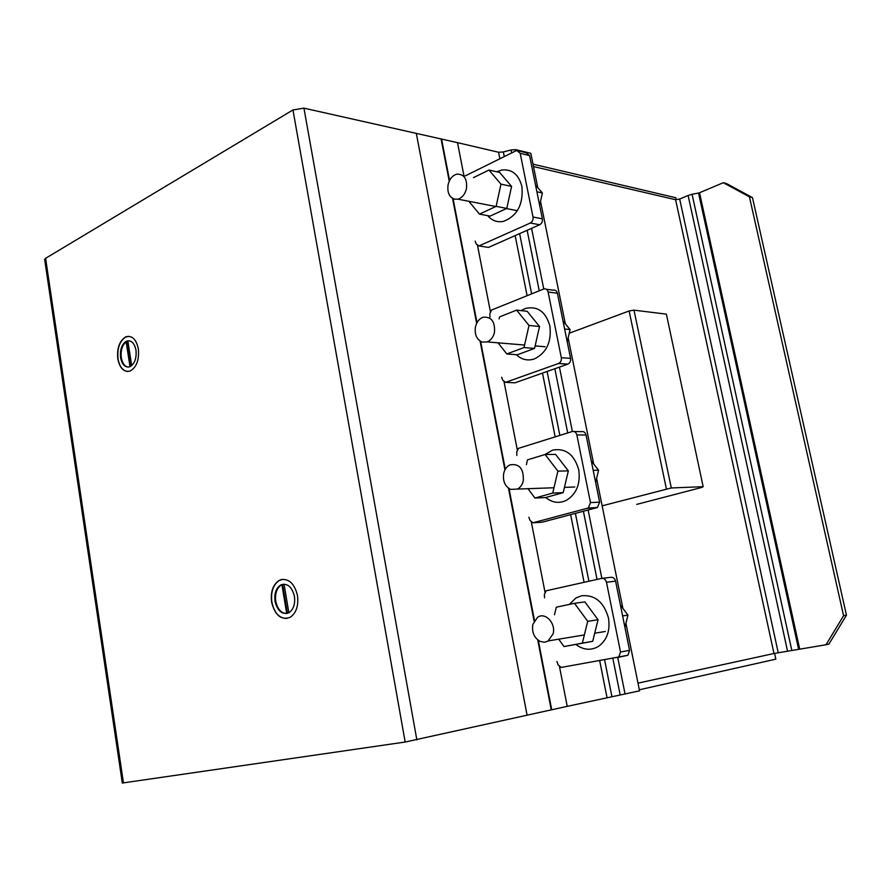 <?xml version="1.0" encoding="UTF-8"?>
<svg xmlns="http://www.w3.org/2000/svg" width="891" height="891" viewBox="0 0 891 891"><rect width="100%" height="100%" fill="white"/><g stroke="black" fill="none" stroke-linecap="round" stroke-linejoin="round"><path stroke-width="1.34" d="M516.869 455.435L516.702 452.038L518.451 448.362L572.189 431.534C574.506 431.099 576.065 432.235 576.856 434.942L590.466 502.613L588.283 508.004L532.952 522.794L530 520.422L528.886 517.259M574.172 431.556L581.411 431.645C583.728 431.211 585.276 432.335 586.055 435.02L599.621 502.145L597.449 507.502L542.251 522.193L532.952 522.794M534.968 498.047L545.47 497.579L563.19 492.645L568.347 470.882L555.594 454.41L545.114 454.488L557.9 471.116L552.732 493.068L534.968 498.047L527.951 488.691M568.347 470.882L557.9 471.116M563.19 492.645L552.732 493.068M526.403 464.645L527.505 459.845L545.114 454.488M503.727 473.288C504.718 469.29 506.756 466.494 509.83 464.902C519.319 463.298 523.819 468.599 523.318 480.806C522.338 484.726 520.355 487.477 517.393 489.07L510.632 489.393C504.907 486.33 502.613 480.973 503.727 473.288M545.036 454.51L552.554 450.133C565.484 447.805 574.205 454.343 578.727 469.78C580.631 483.902 576.466 494.115 566.219 500.43C558.991 503.738 552.164 502.758 545.749 497.501M595.633 482.421L598.585 470.214L593.194 470.337M598.585 470.214L591.301 460.97M774.602 653.393L775.849 659.162L639.348 689.768M676.202 199.617L675.801 197.735L533.018 164.167M625.894 623.288L639.56 690.837L567.222 706.351L559.348 665.889L567.222 706.351L405.171 742.036L122.312 783.033M545.136 592.871L531.225 521.402L545.136 592.871M517.426 450.512L503.916 381.114L517.426 450.512M490.518 312.262L477.398 244.836L490.518 312.262M499.851 158.62L498.581 152.261L457.506 142.649L463.933 175.627L457.506 142.649L303.931 108.145L292.95 109.961L45.597 258.323L44.75 260.072M606.983 697.441L599.676 660.665M584.095 582.313L570.641 514.675M555.171 436.857L542.496 373.095M527.104 295.689L515.154 235.603M611.894 696.484L604.577 659.797M588.918 581.244L575.397 513.416M559.849 435.398L547.096 371.469M531.626 293.863L519.62 233.631M504.239 156.448L503.337 151.96L498.581 152.261M620.192 695.036L612.841 658.338M597.037 579.428L583.405 511.3M567.712 432.937L554.848 368.729M539.244 290.789L527.138 230.301M511.623 152.806L511.044 149.955L503.337 151.96M625.081 694.1L617.73 657.48M601.848 578.359L588.138 510.053M572.367 431.478L559.437 367.103M543.755 288.974L531.582 228.33M515.989 150.646L515.789 149.655L511.044 149.955M622.887 608.386L596.602 478.445M593.673 463.977L568.157 337.834M565.317 323.789L540.525 201.277M537.774 187.633L530.824 153.319L515.789 149.655M828.942 644.093L846.45 615.18L843.577 615.737L826.035 644.739L828.942 644.093M638.001 683.13L773.978 653.504L826.035 644.739M773.978 653.504L675.612 199.718L533.509 166.572M778.222 652.724L679.666 199.038L675.612 199.718M787.555 651.198L688.108 195.474L679.666 199.038M791.821 650.463L692.073 194.294L688.108 195.474M798.614 649.238L698.533 193.035L692.073 194.294M799.684 649.049L699.524 192.746L698.533 193.035M843.577 615.737L749.431 196.844L752.472 197.613L726.41 183.501L723.336 182.7L749.431 196.844M723.336 182.7L699.524 192.746M846.45 615.18L752.472 197.613M544.546 597.805L544.379 594.353L546.194 590.778L601.67 578.393C604.065 578.159 605.668 579.44 606.481 582.257L620.515 652.023L618.833 656.99L561.13 667.448L558.078 664.786L556.931 661.478M602.327 578.315L610.792 577.323C613.175 577.078 614.779 578.359 615.592 581.144L629.569 650.341L627.888 655.264L617.641 657.491M564.003 646.565L592.704 641.331L598.039 619.724L584.875 601.904L574.495 603.318L587.704 621.317L582.358 643.113L564.003 646.565L558.713 639.181M598.039 619.724L587.704 621.317M592.704 641.331L582.358 643.113M554.48 614.79L556.307 607.183L574.495 603.318M532.851 624.391L537.641 617.218C545.259 611.794 556.084 623.288 553.099 633.846L547.92 641.208L544.334 642.255L539.991 641.353C534.065 637.722 531.693 632.075 532.851 624.391M569.304 604.421L575.965 597.95L581.433 595.778C594.787 594.542 603.797 601.937 608.464 617.964C610.368 630.505 607.105 639.938 598.663 646.287C591.089 650.753 583.494 650.152 575.887 644.483M624.903 627.231L627.955 615.113L622.62 615.937M627.955 615.113L620.437 605.134M465.236 175.906L516.702 150.434L520.199 153.308L533.018 217.036C533.341 219.799 532.439 221.781 530.334 223.017L479.024 245.916L476.251 244.078L475.193 241.171M518.852 150.958L526.08 152.717L529.577 155.569L542.363 218.83C542.675 221.558 541.784 223.53 539.679 224.744L488.468 247.42L479.024 245.916M479.469 214.13L490.139 216.101L506.767 208.427L511.59 186.408L499.617 172.409L488.959 170.047L500.965 184.147L496.131 206.367L479.469 214.13L468.833 201.288M511.59 186.408L500.965 184.147M506.767 208.427L496.131 206.367M473.433 177.654L488.959 170.047M448.106 184.682C449.554 178.935 452.483 175.416 456.905 174.135C464.178 174.057 467.374 178.902 466.461 188.68C465.024 194.338 462.139 197.835 457.829 199.15L454.588 199.183C449.22 197.189 447.059 192.356 448.106 184.682M496.81 171.785L501.756 170.036C511.98 168.922 518.696 174.413 521.903 186.497C523.462 204.195 517.393 215.8 503.671 221.324C497.356 222.627 492.021 220.734 487.644 215.644M539.634 205.298L542.396 192.957L536.894 191.788M542.396 192.957L535.536 185.072M489.972 317.163L489.816 313.832L491.52 310.046L543.866 288.94C545.994 288.528 547.408 289.553 548.11 292.025L561.308 357.681C561.642 360.454 560.729 362.392 558.59 363.483L505.598 382.339L502.736 380.245L501.655 377.216M546.35 289.274L553.166 290.176C555.293 289.764 556.708 290.778 557.398 293.228L570.563 358.371C570.897 361.133 569.984 363.049 567.857 364.129L514.976 382.829L505.598 382.339M506.812 353.961L517.393 354.763L534.555 348.414L539.534 326.507L527.182 311.304L516.613 310.124L528.998 325.449L524.008 347.557L506.812 353.961L498.036 342.823M539.534 326.507L528.998 325.449M534.555 348.414L524.008 347.557M499.116 318.922L499.561 316.895L516.613 310.124M475.493 326.785C476.707 321.929 479.191 318.755 482.967 317.263C491.375 316.483 495.207 321.551 494.449 332.488C493.246 337.255 490.818 340.395 487.143 341.921L482.187 342.066C476.64 339.56 474.413 334.459 475.493 326.785M521.012 310.614L525.723 308.364C537.763 305.891 545.815 311.783 549.892 326.017C551.685 341.888 546.539 352.847 534.477 358.884C527.728 361.111 521.68 359.708 516.357 354.685M567.222 341.843L570.073 329.559L564.638 329.013M570.073 329.559L563.012 321.005M602.138 505.843L671.302 487.956L703.166 486.675L702.03 487.366L636.731 504.384M703.166 486.675L666.379 314.144L633.98 310.146L629.135 310.97L569.226 333.223M671.302 487.956L633.98 310.146M666.368 488.825L629.135 310.97M282.848 579.306L279.351 580.42C273.158 584.663 270.664 591.925 271.866 602.205C274.261 612.885 279.217 618.321 286.746 618.499M271.621 602.227C270.418 591.947 272.913 584.685 279.106 580.442L281.188 579.596C289.219 578.604 294.654 583.928 297.471 595.544C298.685 605.746 296.269 612.997 290.221 617.296C281.233 620.426 275.029 615.403 271.621 602.227M286.724 613.52L281.901 584.708L281.356 584.975C276.722 588.16 274.862 593.606 275.764 601.302C277.502 609.132 281.122 613.208 286.624 613.531M294.431 596.369C295.333 604.031 293.518 609.466 288.962 612.674C282.247 615.013 277.602 611.248 275.041 601.38C274.138 593.673 276.01 588.227 280.632 585.053L281.177 584.774C287.604 583.093 292.025 586.957 294.431 596.369M129.039 336.33L125.62 337.088C119.594 341.186 117.066 348.448 118.035 358.873C119.494 366.513 122.646 370.723 127.513 371.491M117.801 358.861C116.832 348.437 119.361 341.175 125.375 337.076L126.377 336.653C132.358 335.506 136.345 339.582 138.361 348.893C139.308 360.098 136.501 367.504 129.941 371.101C123.849 372.338 119.795 368.261 117.801 358.861M130.008 366.691L126.132 341.843C122.167 345.262 120.541 350.542 121.287 357.681C122.323 363.227 124.595 366.368 128.115 367.114M135.989 350.163C136.702 358.572 134.597 364.129 129.663 366.825C125.096 367.738 122.067 364.686 120.575 357.647C119.84 350.497 121.454 345.218 125.431 341.788L126.99 340.997C131.478 340.117 134.485 343.18 135.989 350.163M129.251 340.774L127.847 340.997L131.69 365.633M126.132 341.843L126.845 341.888L130.654 366.357M127.892 341.286L126.845 341.888M281.901 584.708L284.051 584.173L288.851 612.741M282.614 584.641L287.425 613.342M551.718 709.826L538.309 640.362M534.466 620.459L509.017 488.558M505.286 469.267L480.617 341.387M477.008 322.687L453.062 198.648M449.565 180.505L441.535 138.907M596.758 507.77L587.592 508.271M599.621 502.145L590.466 502.613M586.055 435.02L576.856 434.942M629.569 650.341L620.515 652.023M615.592 581.144L606.481 582.257M539.679 224.744L530.334 223.017M542.363 218.83L533.018 217.036M529.577 155.569L520.199 153.308M567.801 364.152L558.534 363.506M570.563 358.371L561.308 357.681M557.398 293.228L548.11 292.025M123.459 782.977L45.597 258.323M405.171 742.036L292.95 109.961M551.251 709.927L537.741 639.927M534.099 621.083L508.46 488.168M504.941 469.913L480.082 341.064M476.663 323.355L452.55 198.37M449.231 181.196L441.056 138.796M527.104 715.306L416.286 133.26M416.854 739.886L303.931 108.145M597.449 507.502L588.283 508.004M574.806 486.998L564.437 487.377M553.979 487.756L517.393 489.07M627.888 655.264L618.833 656.99M605.312 631.474L594.709 633.223M584.362 634.938L548.466 640.874M516.223 210.465L506.456 208.572M495.819 206.512L457.829 199.15M567.857 364.129L558.59 363.483M545.092 346.744L535.123 345.92M524.576 345.04L487.143 341.921M126.99 340.997L127.858 341.053M280.632 585.053L281.356 584.975M122.323 783.111L44.628 259.248"/></g></svg>

